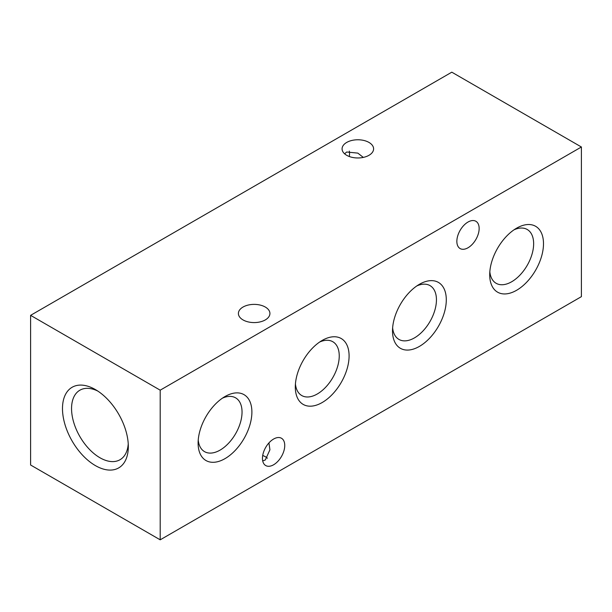 <?xml version="1.0" encoding="UTF-8"?>
<svg xmlns="http://www.w3.org/2000/svg" width="612" height="612" viewBox="0 0 612 612"><rect width="100%" height="100%" fill="white"/><g stroke="black" fill="none" stroke-linecap="round" stroke-linejoin="round"><path stroke-width="0.92" d="M95.403 465.602A46.55 26.874 60 0 1 62.485 408.587A46.55 26.874 60 0 1 95.403 389.576L95.403 389.576A46.55 26.874 60 0 1 128.321 446.592A46.55 26.874 60 0 1 95.403 465.602M97.752 391.03A40.14 23.172 -120 0 0 79.866 390.211A40.14 23.172 -120 0 0 73.715 422.372A40.14 23.172 -120 0 0 99.94 457.745A40.14 23.172 -120 0 0 120.006 459.734A40.14 23.172 -120 0 0 128.237 443.83M268.943 442.904L269.923 449.782L265.302 459.987L262.709 460.913M267.406 458.197A15.759 9.104 0 0 0 262.709 455.481M265.302 319.915A15.759 9.104 0 0 0 269.923 313.482A15.759 9.104 0 0 0 260.192 305.074A15.759 9.104 0 0 0 243.018 307.048A15.759 9.104 0 0 0 238.397 313.482A15.759 9.104 0 0 0 248.128 321.889A15.759 9.104 0 0 0 265.302 319.915M363.306 157.406L357.836 153.115L346.698 152.013L344.594 153.803M368.982 155.303A15.759 9.104 0 0 0 373.603 148.869A15.759 9.104 0 0 0 363.872 140.462A15.759 9.104 0 0 0 346.698 142.435A15.759 9.104 0 0 0 342.077 148.869A15.759 9.104 0 0 0 351.808 157.276A15.759 9.104 0 0 0 368.982 155.303M349.291 156.519A15.759 9.104 120 0 0 349.291 151.088M516.597 228.184L516.597 228.184A38.028 21.956 -60 0 1 543.494 243.706A38.028 21.956 -60 0 1 516.597 290.287A38.028 21.956 -60 0 1 489.707 274.757A38.028 21.956 -60 0 1 516.597 228.184L516.597 228.184M514.011 229.821A31.067 17.939 -60 0 1 527.207 229.485A31.067 17.939 -60 0 1 531.973 254.378A31.067 17.939 -60 0 1 511.678 281.757A31.067 17.939 -60 0 1 496.141 283.295A31.067 17.939 -60 0 1 489.829 271.705M419.396 284.305L419.404 284.297A38.028 21.956 -60 0 1 446.293 299.826A38.028 21.956 -60 0 1 419.404 346.407A38.028 21.956 -60 0 1 392.506 330.878A38.028 21.956 -60 0 1 419.396 284.305A38.028 21.956 -60 0 1 419.404 284.297M416.81 285.942A31.067 17.939 -60 0 1 430.007 285.605A31.067 17.939 -60 0 1 434.772 310.498A31.067 17.939 -60 0 1 414.477 337.878A31.067 17.939 -60 0 1 398.94 339.415A31.067 17.939 -60 0 1 392.636 327.818M322.203 340.417L322.203 340.417A38.028 21.956 -60 0 1 349.092 355.947A38.028 21.956 -60 0 1 322.203 402.52A38.028 21.956 -60 0 1 295.305 386.998A38.028 21.956 -60 0 1 322.203 340.417L322.203 340.417M319.609 342.054A31.067 17.939 -60 0 1 332.806 341.726A31.067 17.939 -60 0 1 337.572 366.619A31.067 17.939 -60 0 1 317.276 393.99A31.067 17.939 -60 0 1 301.739 395.536A31.067 17.939 -60 0 1 295.435 383.938M225.002 396.538L225.002 396.538A38.028 21.956 -60 0 1 251.892 412.06A38.028 21.956 -60 0 1 225.002 458.64A38.028 21.956 -60 0 1 198.104 443.111A38.028 21.956 -60 0 1 225.002 396.538L225.002 396.538M222.416 398.175A31.067 17.939 -60 0 1 235.605 397.838A31.067 17.939 -60 0 1 240.371 422.731A31.067 17.939 -60 0 1 220.075 450.111A31.067 17.939 -60 0 1 204.546 451.648A31.067 17.939 -60 0 1 198.234 440.059M467.996 247.783A15.759 9.104 120 0 0 478.301 233.899A15.759 9.104 120 0 0 475.884 221.269A15.759 9.104 120 0 0 467.996 222.049A15.759 9.104 120 0 0 457.7 235.934A15.759 9.104 120 0 0 460.117 248.564A15.759 9.104 120 0 0 467.996 247.783M273.602 464.776A15.759 9.104 120 0 0 283.899 450.891A15.759 9.104 120 0 0 281.482 438.253A15.759 9.104 120 0 0 273.602 439.041A15.759 9.104 120 0 0 263.305 452.926A15.759 9.104 120 0 0 265.723 465.556A15.759 9.104 120 0 0 273.602 464.776M160.199 539.822L160.199 390.173L30.6 315.348L30.6 465.005L160.199 539.822L581.4 296.652L581.4 146.995L160.199 390.173M581.4 146.995L451.801 72.178L30.6 315.348"/></g></svg>
